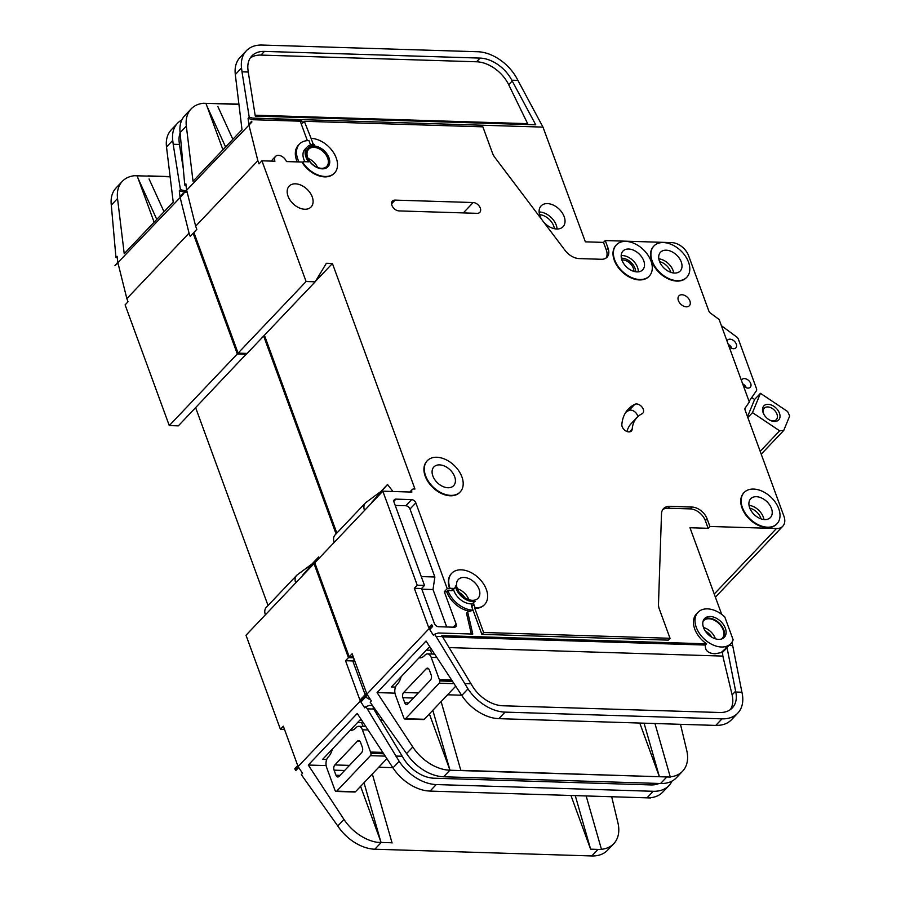 <?xml version="1.0" encoding="UTF-8"?>
<svg xmlns="http://www.w3.org/2000/svg" width="901" height="901" viewBox="0 0 901 901"><rect width="100%" height="100%" fill="white"/><g stroke="black" fill="none" stroke-linecap="round" stroke-linejoin="round"><path stroke-width="1.35" d="M774.421 421.477A10.204 6.791 -136.5 0 1 770.468 420.474A10.204 6.791 -136.5 0 1 763.755 414.1A10.204 6.791 -136.5 0 1 768.136 404.324A10.204 6.791 -136.5 0 1 779.444 413.154A10.204 6.791 -136.5 0 1 774.421 421.477M770.04 420.271A8.312 5.53 43.5 0 0 772.867 420.913A8.312 5.53 43.5 0 0 776.335 419.652A8.312 5.53 43.5 0 0 775.817 411.926A8.312 5.53 43.5 0 0 767.742 406.937A8.312 5.53 43.5 0 0 764.273 408.198A8.312 5.53 43.5 0 0 763.98 414.516M747.83 417.546L752.493 412.635L779.647 430.824L783.724 430.475L789.693 415.992L787.598 411.509L760.444 393.32L754.61 399.458L751.738 397.532M779.647 430.824L760.185 451.311M783.724 430.475L761.221 454.16M754.61 399.458L747.515 416.701M752.493 412.635L760.444 393.32M454.048 683.679L439.238 683.217L405.529 718.705A1.892 1.126 -88.2 0 1 404.898 718.998A1.892 1.126 -88.2 0 1 404.121 718.435A7.557 4.528 -88.2 0 1 403.569 717.241L395.438 695.009A7.557 4.528 -88.2 0 1 396.992 684.557L397.386 684.152A15.114 9.055 -88.2 0 0 401.114 676.707M405.529 718.705L424.292 719.28L455.715 686.213M439.238 683.217A1.892 1.126 -88.2 0 0 439.722 680.953A7.557 4.528 -88.2 0 0 439.339 679.591L431.196 657.358A7.557 4.528 -88.2 0 0 427.547 653.889A7.557 4.528 -88.2 0 0 424.979 655.095L424.596 655.5A15.114 9.055 -88.2 0 1 419.472 657.91A15.114 9.055 -88.2 0 1 418.999 657.876M426.218 668.756L403.671 692.497A3.784 2.264 -88.2 0 0 402.893 697.723L404.752 702.803A3.784 2.264 -88.2 0 0 406.576 704.537A3.784 2.264 -88.2 0 0 407.86 703.929L430.396 680.199A3.784 2.264 -88.2 0 0 431.185 674.973L429.326 669.893A3.784 2.264 -88.2 0 0 427.491 668.159A3.784 2.264 -88.2 0 0 426.218 668.756L428.741 668.835M424.292 719.28A1.892 1.126 91.8 0 1 423.661 719.584L404.898 718.998M432.075 654.036A15.114 9.055 91.8 0 1 430.509 650.252L431.455 649.261M426.364 650.128L430.509 650.252M721.588 638.989A12.851 8.548 43.5 0 0 722.208 638.426A12.851 8.548 43.5 0 0 721.408 626.477A12.851 8.548 43.5 0 0 708.941 618.773A12.851 8.548 43.5 0 0 703.568 620.721A12.851 8.548 43.5 0 0 703.039 621.363M721.419 646.997A22.683 15.092 43.5 0 0 730.891 643.551A22.683 15.092 43.5 0 0 733.155 639.823L724.787 616.948A22.683 15.092 43.5 0 0 707.465 608.873A22.683 15.092 43.5 0 0 698.005 612.32A22.683 15.092 43.5 0 0 699.401 633.403A22.683 15.092 43.5 0 0 721.419 646.997M442.684 636.894L705.415 645.048C704.897 650.477 708.085 653.383 714.989 653.766L722.579 652.369L722.827 656.086L449.103 647.594M730.891 643.551L729.337 645.195A22.683 15.092 -136.5 0 1 729.022 645.51L721.386 652.335M705.415 645.048L706.575 643.821A22.683 15.092 -136.5 0 1 696.45 613.953L698.005 612.32M703.872 619.46A13.605 9.055 -136.5 0 1 708.704 618.131A13.605 9.055 -136.5 0 1 721.431 625.609A13.605 9.055 -136.5 0 1 723.458 638.054M710.258 616.498A13.605 9.055 43.5 0 0 704.582 618.559A13.605 9.055 43.5 0 0 705.415 631.218A13.605 9.055 43.5 0 0 718.626 639.372A13.605 9.055 43.5 0 0 724.314 637.311A13.605 9.055 43.5 0 0 723.469 624.652A13.605 9.055 43.5 0 0 710.258 616.498M633.91 271.381A9.641 6.408 43.5 0 0 622.681 259.927A9.641 6.408 43.5 0 0 621.881 259.95M637.739 416.746A6.048 4.021 43.5 0 0 630.711 410.101A6.048 4.021 43.5 0 0 628.966 410.451A49.893 33.191 43.5 0 0 625.733 412.376M637.131 417.366A37.797 25.149 -136.5 0 0 632.198 429.113A6.048 4.021 -136.5 0 1 631.398 430.993A6.048 4.021 -136.5 0 1 625.407 430.678A6.048 4.021 -136.5 0 1 621.848 424.551A49.893 33.191 -136.5 0 1 628.357 409.031A49.893 33.191 -136.5 0 1 634.8 404.312A6.048 4.021 -136.5 0 1 636.545 403.963A6.048 4.021 -136.5 0 1 642.413 407.59A6.048 4.021 -136.5 0 1 642.785 413.21A6.048 4.021 -136.5 0 1 642.008 413.784A37.797 25.149 -136.5 0 0 637.131 417.366L631.297 423.504A37.797 25.149 43.5 0 0 626.972 431.5M303.085 162.079L286.439 161.572A7.185 4.775 43.5 0 0 278.488 155.355A7.185 4.775 43.5 0 0 275.481 156.447A7.185 4.775 43.5 0 0 274.94 161.211L261.932 160.806L306.103 281.517L315.181 281.799L326.365 263.306L332.413 263.497L414.956 489.04L413.75 488.995A3.784 2.512 43.5 0 0 412.162 489.57A3.784 2.512 43.5 0 0 411.881 492.081L382.824 491.18L314.798 562.798L349.216 656.829L353.293 656.953M271.73 161.11A7.185 4.775 -136.5 0 1 272.564 159.511L275.481 156.447M639.811 279.524A22.683 15.092 43.5 0 0 649.283 276.078A22.683 15.092 43.5 0 0 647.875 254.994A22.683 15.092 43.5 0 0 625.857 241.4A22.683 15.092 43.5 0 0 616.385 244.847A22.683 15.092 43.5 0 0 617.793 265.93A22.683 15.092 43.5 0 0 639.811 279.524M649.08 276.28A22.683 15.092 -136.5 0 1 648.889 276.483A22.683 15.092 -136.5 0 1 639.417 279.929A22.683 15.092 -136.5 0 1 617.41 266.336A22.683 15.092 -136.5 0 1 616.002 245.252A22.683 15.092 -136.5 0 1 616.194 245.049M677.338 280.684A22.683 15.092 43.5 0 0 686.81 277.249A22.683 15.092 43.5 0 0 685.402 256.154A22.683 15.092 43.5 0 0 663.384 242.56A22.683 15.092 43.5 0 0 653.912 246.007A22.683 15.092 43.5 0 0 655.32 267.09A22.683 15.092 43.5 0 0 677.338 280.684M686.607 277.44A22.683 15.092 -136.5 0 1 686.416 277.654A22.683 15.092 -136.5 0 1 676.944 281.089A22.683 15.092 -136.5 0 1 654.937 267.496A22.683 15.092 -136.5 0 1 653.529 246.412A22.683 15.092 -136.5 0 1 653.721 246.21M450.725 495.381A22.683 15.092 43.5 0 0 460.197 491.935A22.683 15.092 43.5 0 0 458.789 470.851A22.683 15.092 43.5 0 0 436.771 457.257A22.683 15.092 43.5 0 0 427.311 460.704A22.683 15.092 43.5 0 0 428.707 481.787A22.683 15.092 43.5 0 0 450.725 495.381M459.994 492.137A22.683 15.092 -136.5 0 1 459.803 492.351A22.683 15.092 -136.5 0 1 450.342 495.787A22.683 15.092 -136.5 0 1 428.324 482.193A22.683 15.092 -136.5 0 1 426.916 461.109A22.683 15.092 -136.5 0 1 427.119 460.907M439.564 464.882A13.605 9.055 43.5 0 0 433.888 466.943A13.605 9.055 43.5 0 0 434.733 479.602A13.605 9.055 43.5 0 0 447.932 487.756A13.605 9.055 43.5 0 0 453.62 485.695A13.605 9.055 43.5 0 0 452.775 473.036A13.605 9.055 43.5 0 0 439.564 464.882M450.027 588.319L453.361 588.421A3.784 2.512 -136.5 0 0 454.937 587.846A3.784 2.512 -136.5 0 0 455.399 585.977A15.114 10.057 -136.5 0 0 475.165 601.406A3.784 2.512 -136.5 0 0 474.174 601.936A3.784 2.512 -136.5 0 0 473.881 604.447L475.165 607.938A22.683 15.092 43.5 0 0 484.637 604.503A22.683 15.092 43.5 0 0 483.229 583.42A22.683 15.092 43.5 0 0 461.211 569.826A22.683 15.092 43.5 0 0 451.75 573.261A22.683 15.092 43.5 0 0 450.027 588.319L449.644 588.725A22.683 15.092 -136.5 0 1 451.356 573.678A22.683 15.092 -136.5 0 1 451.559 573.475M767.551 527.198A22.683 15.092 43.5 0 0 777.011 523.751A22.683 15.092 43.5 0 0 775.615 502.668A22.683 15.092 43.5 0 0 753.596 489.074A22.683 15.092 43.5 0 0 744.125 492.52A22.683 15.092 43.5 0 0 745.532 513.604A22.683 15.092 43.5 0 0 767.551 527.198M776.82 523.954A22.683 15.092 -136.5 0 1 776.628 524.168A22.683 15.092 -136.5 0 1 767.156 527.603A22.683 15.092 -136.5 0 1 745.138 514.009A22.683 15.092 -136.5 0 1 743.742 492.926A22.683 15.092 -136.5 0 1 743.933 492.723M308.018 148.26A13.605 9.055 -136.5 0 1 313.503 146.39A13.605 9.055 -136.5 0 1 326.59 154.375A13.605 9.055 -136.5 0 1 327.739 166.989M313.886 145.985A13.605 9.055 43.5 0 0 308.21 148.046A13.605 9.055 43.5 0 0 309.054 160.693A13.605 9.055 43.5 0 0 322.254 168.847A13.605 9.055 43.5 0 0 327.941 166.786A13.605 9.055 43.5 0 0 327.097 154.139A13.605 9.055 43.5 0 0 313.886 145.985M719.122 319.495L749.328 402.026L719.122 319.495L710.607 313.221A3.784 2.512 43.5 0 1 708.828 310.98L688.601 255.704A15.114 10.057 43.5 0 0 671.842 242.617L605.269 240.556L608.051 248.18A13.605 9.055 43.5 0 1 607.026 257.213A13.605 9.055 43.5 0 1 601.35 259.274L579.14 258.587A15.114 10.057 43.5 0 1 565.118 250.444L495.133 157.81A15.114 10.057 43.5 0 1 492.397 152.877L482.868 126.838L304.313 121.297L311.093 138.36A22.683 15.092 43.5 0 1 333.111 151.954A22.683 15.092 43.5 0 1 334.519 173.037A22.683 15.092 43.5 0 1 303.355 163.351A1.509 1.002 -136.5 0 1 303.874 161.684L308.592 161.831A15.114 10.057 -136.5 0 1 307.106 147.009A15.114 10.057 -136.5 0 1 313.424 144.712A15.114 10.057 -136.5 0 1 314.539 144.791A1.509 1.002 -136.5 0 1 312.985 143.496L311.757 144.779M304.943 161.718A15.114 10.057 -136.5 0 1 304.977 149.251L307.106 147.009M628.65 249.025A13.605 9.055 43.5 0 0 622.963 251.086A13.605 9.055 43.5 0 0 623.807 263.745A13.605 9.055 43.5 0 0 637.018 271.899A13.605 9.055 43.5 0 0 642.706 269.827A13.605 9.055 43.5 0 0 641.861 257.179A13.605 9.055 43.5 0 0 628.65 249.025M295.483 183.827A15.114 10.057 43.5 0 0 289.176 186.124A15.114 10.057 43.5 0 0 290.111 200.18A15.114 10.057 43.5 0 0 304.786 209.246A15.114 10.057 43.5 0 0 311.104 206.948A15.114 10.057 43.5 0 0 310.158 192.893A15.114 10.057 43.5 0 0 295.483 183.827M313.852 147.347A12.479 8.3 43.5 0 0 308.638 149.239A12.479 8.3 43.5 0 0 309.415 160.829A12.479 8.3 43.5 0 0 321.522 168.307A12.479 8.3 43.5 0 0 326.725 166.415A12.479 8.3 43.5 0 0 325.959 154.814A12.479 8.3 43.5 0 0 313.852 147.347M464.004 577.451A13.605 9.055 43.5 0 0 458.327 579.512A13.605 9.055 43.5 0 0 459.161 592.16A13.605 9.055 43.5 0 0 472.372 600.314A13.605 9.055 43.5 0 0 478.059 598.253A13.605 9.055 43.5 0 0 477.215 585.605A13.605 9.055 43.5 0 0 464.004 577.451M666.177 250.185A13.605 9.055 43.5 0 0 660.489 252.257A13.605 9.055 43.5 0 0 661.334 264.905A13.605 9.055 43.5 0 0 674.545 273.059A13.605 9.055 43.5 0 0 680.221 270.998A13.605 9.055 43.5 0 0 679.388 258.35A13.605 9.055 43.5 0 0 666.177 250.185M756.389 496.699A13.605 9.055 43.5 0 0 750.702 498.76A13.605 9.055 43.5 0 0 751.547 511.419A13.605 9.055 43.5 0 0 764.758 519.573A13.605 9.055 43.5 0 0 770.434 517.512A13.605 9.055 43.5 0 0 769.589 504.853A13.605 9.055 43.5 0 0 756.389 496.699M681.944 294.751A7.185 4.775 43.5 0 0 678.949 295.843A7.185 4.775 43.5 0 0 679.388 302.522A7.185 4.775 43.5 0 0 686.359 306.824A7.185 4.775 43.5 0 0 689.366 305.732A7.185 4.775 43.5 0 0 688.916 299.064A7.185 4.775 43.5 0 0 681.944 294.751M743.978 386.439A5.665 3.773 43.5 0 0 747.909 388.106A5.665 3.773 43.5 0 0 750.274 387.25A5.665 3.773 43.5 0 0 749.925 381.968A5.665 3.773 43.5 0 0 744.429 378.578A5.665 3.773 43.5 0 0 742.052 379.434A5.665 3.773 43.5 0 0 741.636 380.031M729.562 347.054A5.665 3.773 43.5 0 0 733.493 348.71A5.665 3.773 43.5 0 0 735.869 347.854A5.665 3.773 43.5 0 0 735.509 342.583A5.665 3.773 43.5 0 0 730.013 339.181A5.665 3.773 43.5 0 0 727.636 340.049A5.665 3.773 43.5 0 0 727.22 340.634M543.63 221.995A15.114 10.057 43.5 0 0 556.728 229.012A15.114 10.057 43.5 0 0 563.046 226.714A15.114 10.057 43.5 0 0 562.1 212.659A15.114 10.057 43.5 0 0 547.425 203.592A15.114 10.057 43.5 0 0 541.118 205.89A15.114 10.057 43.5 0 0 541.884 219.686M430.43 647.695L428.718 647.65L391.406 686.934L395.505 687.058M447.572 694.784L461.627 695.223M484.434 604.706A22.683 15.092 -136.5 0 1 484.242 604.909A22.683 15.092 -136.5 0 1 474.771 608.355L483.612 632.491L481.866 634.338L473.025 610.191L467.664 612.004L472.788 634.056L438.28 632.986L434.71 634.191L467.991 688.893A37.797 25.149 43.5 0 0 505.056 712.117L498.839 718.66L495.28 718.345A37.797 25.149 -136.5 0 1 461.774 695.448L426.049 641.028L377.08 692.599L394.953 693.151M377.08 692.599L412.793 747.008A37.797 25.149 43.5 0 0 446.299 769.916L449.858 770.231L443.641 776.775A37.797 25.149 -136.5 0 1 406.576 753.563L371.651 704.357L370.176 702.127L371.347 700.899L367.507 695.054L364.59 698.117L363.981 697.183L363.632 696.225L366.549 693.151L352.133 653.766L349.216 656.829M505.056 712.117L722.005 718.852A37.797 25.149 43.5 0 0 737.784 713.119L731.567 719.662A37.797 25.149 -136.5 0 1 719.201 725.294A37.797 25.149 -136.5 0 1 715.788 725.395L719.201 725.294M670.243 776.853A37.797 25.149 43.5 0 0 682.586 771.233A37.797 25.149 43.5 0 0 686.72 750.342L680.48 724.303M729.022 645.51L732.704 645.623L741.917 692.227L735.802 692.036A30.24 20.115 -136.5 0 1 732.31 707.904A30.24 20.115 -136.5 0 1 719.685 712.5L502.735 705.765A30.24 20.115 -136.5 0 1 473.081 687.181L441.85 635.61L706.575 643.821M725.846 647.639L727.039 647.684L735.802 692.036M721.678 614.347L689.986 527.738L708.141 528.301L705.348 520.677A13.605 9.055 -136.5 0 0 690.267 508.896L668.058 508.209A15.114 10.057 -136.5 0 0 662.708 509.662M481.866 634.338L668.283 640.127L670.029 638.28L659.341 609.065A15.114 10.057 43.5 0 1 658.485 604.188L661.503 513.818A15.114 10.057 43.5 0 1 663.496 508.66A15.114 10.057 43.5 0 1 669.815 506.373L692.024 507.06L690.267 508.896M436.174 636.421L442.515 636.613M731.905 642.3A3.784 2.512 43.5 0 1 731.961 642.514L732.704 645.623M727.039 647.684L722.579 652.369M730.384 709.583A30.24 20.115 43.5 0 0 732.119 694.874L722.827 656.086M203.389 103.266L205.946 103.356L203.367 103.277A37.797 25.149 43.5 0 0 191.136 108.897A37.797 25.149 43.5 0 0 186.338 126.095L193.028 181.247L242.009 129.688L235.307 74.524A37.797 25.149 -136.5 0 1 240.116 57.337L246.333 50.783A37.797 25.149 43.5 0 0 241.536 67.98L241.997 71.832L248.248 72.024L247.978 69.749A30.24 20.115 -136.5 0 1 251.818 55.997A30.24 20.115 -136.5 0 1 264.444 51.402L480.064 58.092A30.24 20.115 -136.5 0 1 511.791 80.212L517.906 80.392A37.797 25.149 43.5 0 0 477.744 51.74L262.112 45.05A37.797 25.149 43.5 0 0 246.333 50.783M264.432 335.228L336.839 533.077M261.932 160.806L259.015 163.881L257.855 160.693L195.652 226.185L196.823 229.361L193.906 232.424L238.078 353.136L247.156 353.417L315.181 281.799M692.024 507.06A13.605 9.055 43.5 0 1 707.105 518.83L709.887 526.454L776.471 528.527A15.114 10.057 43.5 0 0 782.778 526.229A15.114 10.057 43.5 0 0 783.926 516.194L745.093 410.09A3.784 2.512 43.5 0 1 745.262 407.905L749.328 402.026M749.317 401.024L756.333 390.865A3.784 2.512 43.5 0 0 756.457 388.568L738.415 339.249A3.784 2.512 43.5 0 0 736.579 336.884L721.881 326.049M334.316 173.24A22.683 15.092 -136.5 0 1 334.125 173.442A22.683 15.092 -136.5 0 1 302.973 163.757A1.509 1.002 43.5 0 1 303.096 162.157M473.881 604.447L471.741 606.7L473.025 610.191A22.683 15.092 43.5 0 1 447.898 590.572L446.727 591.799L444.306 591.72L456.165 624.123A3.784 2.512 -136.5 0 1 455.872 626.634A3.784 2.512 -136.5 0 1 454.295 627.209L438.562 626.724A3.784 2.512 -136.5 0 1 434.372 623.447L421.589 588.511L414.325 588.285L417.242 585.211L382.824 491.18M417.242 585.211L424.506 585.436L421.589 588.511M449.644 588.725L447.223 588.657L415.834 502.882A3.784 2.512 -136.5 0 0 411.644 499.616L395.911 499.12A3.784 2.512 -136.5 0 0 394.334 499.695A3.784 2.512 -136.5 0 0 394.041 502.206L424.506 585.436M483.612 632.491L670.029 638.28M399.042 210.913A6.431 4.28 -136.5 0 1 392.813 207.061A6.431 4.28 -136.5 0 1 392.408 201.092A6.431 4.28 -136.5 0 1 395.089 200.112L473.171 202.534A6.431 4.28 -136.5 0 1 479.411 206.385A6.431 4.28 -136.5 0 1 479.805 212.366A6.431 4.28 -136.5 0 1 477.125 213.334L399.042 210.913M431.658 624.607A7.557 5.034 43.5 0 0 432.615 626.499L431.658 624.607L428.741 627.67L414.325 588.285M434.71 634.191L433.539 635.419L429.698 629.574L432.615 626.499M467.664 612.004L466.493 613.232L471.324 634.011M446.727 591.799A22.683 15.092 43.5 0 0 469.894 611.25M605.269 240.556L603.512 242.392L585.357 241.828L542.976 127.109L252.652 118.099L249.228 117.198L248.09 118.391L252.922 119.72L300.236 121.184L307.354 140.635M304.313 121.297L302.567 123.133L301.407 119.957L252.652 118.099M310.575 145.016L308.964 140.612A22.683 15.092 43.5 0 0 299.492 144.047A22.683 15.092 43.5 0 0 299.019 161.955M299.492 144.047L298.321 145.275A22.683 15.092 43.5 0 0 297.251 161.898M708.141 528.301L709.887 526.454M432.007 625.564L363.981 697.183M195.652 226.185L186.766 190.595L183.748 193.253L186.608 189.784L185.899 183.872L184.761 185.077L180.11 132.638A37.797 25.149 -136.5 0 1 184.919 115.452L191.136 108.897M306.103 281.517L238.078 353.136M186.09 185.448L184.761 185.077M251.773 121.635L251.728 121.23A7.557 5.034 43.5 0 0 251.875 122.04L183.748 193.253M203.367 103.277L205.946 103.356L222.93 149.769M217.862 106.498L232.841 139.328M446.31 769.893L449.982 770.231L432.829 710.303M460.828 770.344L659.397 776.73L644.069 723.176M449.858 770.231L670.31 777.067L654.959 723.514M449.903 770.006L429.383 713.93M659.318 776.504L639.755 723.041M498.839 718.66L719.268 725.519M737.784 713.119A37.797 25.149 43.5 0 0 741.917 692.227M682.586 771.233L676.369 777.777A37.797 25.149 -136.5 0 1 660.591 783.51L443.641 776.775M464.522 683.611L470.863 683.814M517.906 80.392L542.976 127.109M511.791 80.212L535.735 124.8L255.276 116.094L248.248 72.024M241.997 71.832L249.228 117.198M728.605 344.599A5.665 3.773 -136.5 0 1 731.95 348.417M743.021 383.984A5.665 3.773 -136.5 0 1 746.366 387.813M251.728 121.23L248.811 124.304L248.09 118.391M216.567 103.66L205.676 103.345M216.747 103.469L238.911 104.156M660.591 783.51L666.808 776.966L670.299 777.067M460.873 770.569L441.118 701.575M251.875 122.04L248.958 125.115L257.855 160.693M332.413 263.497L315.451 281.349M392.971 491.495L387.509 484.49L380.898 491.45L366.065 502.42A11.341 7.546 43.5 0 0 365.401 503.006A11.341 7.546 43.5 0 0 364.511 510.462M365.401 503.006L335.082 534.924A11.341 7.546 43.5 0 0 334.192 542.379M380.898 491.45L371.854 502.735M387.509 484.49L371.719 502.364M238.934 104.381L216.837 103.694L238.934 104.37M608.051 248.18L606.305 250.016A13.605 9.055 -136.5 0 1 606.058 258.035M606.305 250.016L603.512 242.392M255.129 115.204L527.648 123.662L508.693 84.705A30.24 20.115 43.5 0 0 476.573 61.775L260.941 55.085A30.24 20.115 43.5 0 0 250.241 58.002M527.648 123.662L528.144 124.563M206.971 106.16L225.588 146.964M301.407 119.957L300.236 121.184M311.093 138.36L312.985 143.496M454.937 587.846L452.809 590.099A3.784 2.512 -136.5 0 1 451.221 590.673L447.898 590.572M472.439 603.76A15.114 10.057 -136.5 0 1 453.507 589.355M471.741 606.7A3.784 2.512 -136.5 0 1 472.034 604.188L474.174 601.936M447.223 588.657L444.306 591.72M254.093 118.493L252.922 119.72M421.263 576.584L434.879 577L410 509.02A3.784 2.512 43.5 0 0 405.81 505.754L395.224 505.427M434.879 577L433.009 589.536L446.705 626.972M421.837 589.186L433.009 589.536M385.245 756.119L370.435 755.657L336.726 791.146A1.892 1.126 -88.2 0 1 336.096 791.438A1.892 1.126 -88.2 0 1 335.318 790.875A7.557 4.528 -88.2 0 1 334.767 789.681L326.635 767.449A7.557 4.528 -88.2 0 1 328.189 756.998L328.583 756.592A15.114 9.055 -88.2 0 0 332.311 749.136M336.726 791.146L355.49 791.72L386.912 758.642M370.435 755.657A1.892 1.126 -88.2 0 0 370.919 753.382A7.557 4.528 -88.2 0 0 370.536 752.031L362.393 729.799A7.557 4.528 -88.2 0 0 358.744 726.33A7.557 4.528 -88.2 0 0 356.177 727.535L355.794 727.94A15.114 9.055 -88.2 0 1 350.669 730.351A15.114 9.055 -88.2 0 1 350.196 730.317M357.415 741.196L334.868 764.938A3.784 2.264 -88.2 0 0 334.091 770.164L335.949 775.243A3.784 2.264 -88.2 0 0 337.774 776.977A3.784 2.264 -88.2 0 0 339.058 776.369L361.594 752.639A3.784 2.264 -88.2 0 0 362.382 747.413L360.524 742.334A3.784 2.264 -88.2 0 0 358.688 740.599A3.784 2.264 -88.2 0 0 357.415 741.196L359.927 741.275M355.49 791.72A1.892 1.126 91.8 0 1 354.859 792.024L336.096 791.438M363.272 726.476A15.114 9.055 91.8 0 1 361.706 722.692L362.652 721.701M357.562 722.568L361.706 722.692M361.628 720.136L359.916 720.079L322.603 759.374L326.703 759.498M378.758 767.224L392.825 767.663M372.473 705.517L369.478 705.427L365.907 706.621L399.188 761.334A37.797 25.149 43.5 0 0 436.253 784.557L430.036 791.101L426.455 790.796A37.797 25.149 -136.5 0 1 392.971 767.877L357.246 713.468L308.277 765.039L326.151 765.591M308.277 765.039L343.991 819.448A37.797 25.149 43.5 0 0 377.496 842.345L381.055 842.672L374.839 849.215A37.797 25.149 -136.5 0 1 337.774 825.992L302.849 776.797L301.373 774.556L302.545 773.328L298.704 767.483L295.787 770.558L295.179 769.623L294.83 768.654L297.735 765.591L283.331 726.195L280.414 729.269L245.996 635.239L314.021 563.621L315.113 563.654M436.253 784.557L653.202 791.292A37.797 25.149 43.5 0 0 668.981 785.548L662.764 792.103A37.797 25.149 -136.5 0 1 650.398 797.734A37.797 25.149 -136.5 0 1 646.986 797.835L650.398 797.734M601.44 849.294A37.797 25.149 43.5 0 0 613.784 843.663A37.797 25.149 43.5 0 0 617.917 822.771L611.678 796.743M367.371 708.862L373.712 709.053L373.048 708.051L374.32 708.085M137.155 175.785L134.587 175.706A37.797 25.149 43.5 0 0 122.333 181.338A37.797 25.149 43.5 0 0 117.535 198.535L124.225 253.688L173.206 202.117L166.505 146.964A37.797 25.149 -136.5 0 1 171.314 129.767L177.531 123.223A37.797 25.149 43.5 0 0 172.733 140.421L173.195 144.273L179.445 144.464L179.175 142.189A30.24 20.115 -136.5 0 1 180.155 132.965M284.491 729.393L280.414 729.269M195.63 407.669L268.036 605.506M194.211 233.28L193.129 233.246L190.212 236.31L189.052 233.134L126.85 298.614L128.021 301.79L125.104 304.865L169.275 425.576L178.353 425.858L246.885 353.417M193.129 233.246L237.301 353.958L246.378 354.239M263.655 336.05L336.062 533.888M365.119 694.648L352.787 660.94L345.522 660.715L348.439 657.651L314.021 563.621M348.439 657.651L353.609 657.809M370.21 699.176L369.759 699.153A3.784 2.512 -136.5 0 1 365.952 696.687M362.855 697.036A7.557 5.034 43.5 0 0 363.813 698.939L362.855 697.036L359.938 700.111L345.522 660.715M365.907 706.621L364.736 707.848L360.896 702.003L363.813 698.939M363.204 698.005L295.179 769.623M126.85 298.614L117.963 263.024L114.945 265.694L117.806 262.225L117.096 256.312L115.947 257.506L111.307 205.079A37.797 25.149 -136.5 0 1 116.116 187.881L122.333 181.338M237.301 353.958L169.275 425.576M117.288 257.889L115.947 257.506M182.971 194.075L182.926 193.67A7.557 5.034 43.5 0 0 183.072 194.481L114.945 265.694M137.132 175.796L154.127 222.209M149.059 178.939L164.038 211.769M377.508 842.334L381.112 842.446L360.58 786.37M392.025 842.784L381.112 842.446M381.055 842.672L364.027 782.744M590.515 848.945L570.952 795.482M430.036 791.101L650.466 797.948M668.981 785.548A37.797 25.149 43.5 0 0 672.045 781.066M613.784 843.663L607.567 850.217A37.797 25.149 -136.5 0 1 591.788 855.95L374.839 849.215M659.059 783.465A30.24 20.115 -136.5 0 1 650.882 784.929L433.933 778.205A30.24 20.115 -136.5 0 1 404.279 759.622L373.712 709.053M395.719 756.052L402.06 756.254M181.856 119.934A37.797 25.149 43.5 0 0 177.531 123.223M185.516 190.933L180.425 189.627L179.288 190.832L184.356 192.161M183.849 190.539L185.843 190.595M186.428 188.275L185.978 185.415M183.399 169.242L179.445 144.464M173.195 144.273L180.425 189.627M182.926 193.67L180.009 196.745L179.288 190.832M147.764 176.1L136.873 175.785M147.944 175.909L170.109 176.596M591.788 855.95L598.005 849.406L601.508 849.497L590.594 849.17M183.072 194.481L180.155 197.544L189.052 233.134M319.596 557.753L318.706 556.931L312.095 563.891L297.251 574.849A11.341 7.546 43.5 0 0 296.598 575.435A11.341 7.546 43.5 0 0 295.708 582.902M296.598 575.435L266.279 607.364A11.341 7.546 43.5 0 0 265.39 614.82M312.095 563.891L303.051 575.165M318.706 556.931L302.916 574.793M148.046 176.123L170.131 176.81L148.034 176.134M138.168 178.601L156.785 219.405M601.508 849.497L586.157 795.943M590.606 849.159L575.266 795.606M392.081 842.998L372.316 774.004M185.291 190.933L184.119 192.161M185.246 192.195L187.183 192.251M354.206 659.442L352.787 660.94M353.034 661.627L355.028 661.694M403.671 692.497L418.289 692.948M402.893 697.723L413.446 698.05M404.752 702.803L408.806 702.926M439.722 680.953L452.516 681.347M439.339 679.591L451.615 679.973M431.196 657.358L436.884 657.527M539.125 211.983A15.114 10.057 -136.5 0 1 539.462 211.983A15.114 10.057 -136.5 0 1 557.066 229.012M621.172 255.614A13.605 9.055 -136.5 0 1 622.433 255.569A13.605 9.055 -136.5 0 1 638.28 271.854M635.689 271.775A11.713 7.794 43.5 0 0 622.039 258.182A11.713 7.794 43.5 0 0 621.386 258.193M776.471 528.527L714.245 594.029M761.086 518.875A11.713 7.794 43.5 0 0 749.823 508.175M670.873 272.361A11.713 7.794 43.5 0 0 659.611 261.662M412.793 747.008L406.576 753.563M467.991 688.893L461.774 695.448M722.005 718.852L715.788 725.395M241.536 67.98L235.307 74.524M186.338 126.095L180.11 132.638M749.035 505.348A13.605 9.055 -136.5 0 1 763.947 519.517M658.822 258.835A13.605 9.055 -136.5 0 1 673.734 273.003M457.359 588.713A13.605 9.055 -136.5 0 1 468.914 599.694M308.063 158.418A12.479 8.3 -136.5 0 1 317.591 167.462M264.444 51.402L260.941 55.085M480.064 58.092L476.573 61.775M512.218 80.989L508.693 84.705M735.644 691.168L732.119 694.874M453.361 588.421L451.221 590.673M415.834 502.882L410 509.02M456.165 624.123L453.271 627.175M411.644 499.616L405.81 505.754M395.911 499.12L393.838 501.305M707.105 518.83L705.348 520.677M669.815 506.373L668.058 508.209M634.8 404.312L628.966 410.451M632.198 429.113L629.562 431.883M395.089 200.112L391.575 203.817M473.171 202.534L463.317 212.906M554.397 228.719A13.233 8.796 43.5 0 0 539.564 214.629M464.916 597.78A11.713 7.794 43.5 0 0 459.476 592.61M711.745 637.176A10.958 7.287 43.5 0 0 705.348 631.105M703.535 627.547A12.851 8.548 -136.5 0 1 715.394 638.809M334.868 764.938L349.487 765.388M334.091 770.164L344.644 770.49M335.949 775.243L340.004 775.367M370.919 753.382L383.713 753.788M370.536 752.031L382.812 752.414M362.393 729.799L368.081 729.968M373.881 709.335L375.244 709.38M382.936 720.113L380.301 720.034M343.991 819.448L337.774 825.992M399.188 761.334L392.971 767.877M653.202 791.292L646.986 797.835M172.733 140.421L166.505 146.964M117.535 198.535L111.307 205.079M427.547 653.889L434.642 654.115M412.162 489.57L409.842 492.025M782.778 526.229L715.394 597.172M358.744 726.33L365.84 726.555"/></g></svg>
